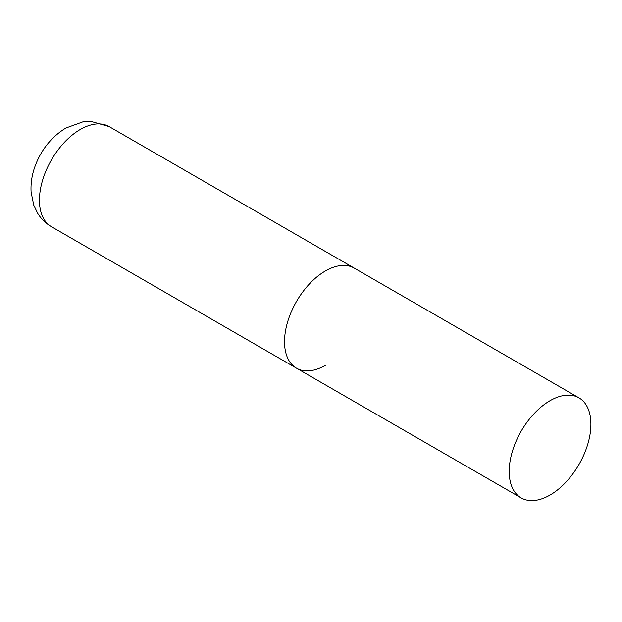 <?xml version="1.0" encoding="UTF-8"?>
<svg xmlns="http://www.w3.org/2000/svg" width="622" height="622" viewBox="0 0 622 622"><rect width="100%" height="100%" fill="white"/><g stroke="black" fill="none" stroke-linecap="round" stroke-linejoin="round"><path stroke-width="0.93" d="M325.376 365.316A57.768 33.355 -60 0 1 296.492 368.177A57.768 33.355 -60 0 1 287.636 321.885A57.768 33.355 -60 0 1 325.376 270.982A57.768 33.355 -60 0 1 354.26 268.121A57.768 33.355 120 0 0 309.748 283.593A57.768 33.355 120 0 0 284.526 341.735A57.768 33.355 120 0 0 296.492 368.177L51.401 226.672A57.768 33.355 -60 0 1 42.545 180.38A57.768 33.355 -60 0 1 80.285 129.477A57.768 33.355 -60 0 1 109.169 126.616L91.006 121.422L82.695 121.928L65.839 128.046C51.035 137.198 40.601 150.423 34.537 167.715C31.761 175.855 30.61 184.011 31.1 192.182L33.751 205.151L37.553 213.113C41.021 218.773 45.639 223.298 51.401 226.672M590.9 424.274A57.768 33.355 120 0 0 578.934 397.831A57.768 33.355 120 0 0 534.415 413.311A57.768 33.355 120 0 0 509.2 471.445A57.768 33.355 120 0 0 521.166 497.895A57.768 33.355 120 0 0 565.686 482.415A57.768 33.355 120 0 0 590.9 424.274M578.934 397.831L109.169 126.616M296.492 368.177L521.166 497.895"/></g></svg>
